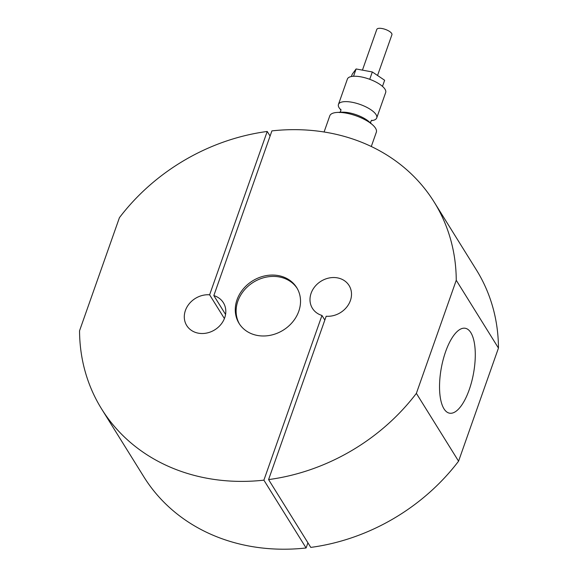<?xml version="1.0" encoding="UTF-8"?>
<svg xmlns="http://www.w3.org/2000/svg" width="578" height="578" viewBox="0 0 578 578"><rect width="100%" height="100%" fill="white"/><g stroke="black" fill="none" stroke-linecap="round" stroke-linejoin="round"><path stroke-width="0.87" d="M371.293 120.657A20.295 7.182 -160.6 0 0 376.726 117.926A20.295 7.182 -160.6 0 0 376.09 114.668A20.295 7.182 -160.6 0 0 352.154 102.277A20.295 7.182 -160.6 0 0 338.448 104.43A20.295 7.182 -160.6 0 0 339.076 107.681A20.295 7.182 -160.6 0 0 340.969 109.965M371.293 146.501L376.329 132.218A24.673 8.735 -160.6 0 0 375.555 128.258A24.673 8.735 -160.6 0 0 372.535 124.812A24.673 8.735 -160.6 0 0 337.393 112.421A24.673 8.735 -160.6 0 0 329.792 115.81L324.085 131.986M376.726 117.926L385.671 92.538A20.295 7.182 -160.6 0 0 385.042 89.287A20.295 7.182 -160.6 0 0 364.985 77.784A20.295 7.182 -160.6 0 0 347.4 79.042L338.448 104.43M324.836 320.053L321.968 315.458A21.588 18.467 -31.9 0 1 312.423 308.32A21.588 18.467 -31.9 0 1 314.945 286.522A21.588 18.467 -31.9 0 1 337.465 277.874A21.588 18.467 -31.9 0 1 349.076 285.51A21.588 18.467 -31.9 0 1 347.255 306.412A21.588 18.467 -31.9 0 1 326.18 316.238L268.582 479.588L310.783 547.402A195.826 167.504 -31.9 0 0 458.571 461.186L498.453 348.086L456.252 280.272A195.826 167.504 -31.9 0 0 434.165 202.062A195.826 167.504 -31.9 0 0 328.803 132.803A195.826 167.504 -31.9 0 0 271.906 130.888L213.831 295.589L225.557 314.439M498.453 348.086A195.826 167.504 -31.9 0 0 476.366 269.875L434.165 202.062M321.968 315.458L263.893 480.159A195.826 167.504 -31.9 0 1 206.996 478.244A195.826 167.504 -31.9 0 1 101.634 408.986A195.826 167.504 -31.9 0 1 79.547 330.775L119.429 217.675A195.826 167.504 -31.9 0 1 267.217 131.459L209.619 294.809A21.588 18.467 -31.9 0 0 188.544 304.635A21.588 18.467 -31.9 0 0 186.723 325.537A21.588 18.467 -31.9 0 0 198.333 333.174A21.588 18.467 -31.9 0 0 220.854 324.525A21.588 18.467 -31.9 0 0 223.375 302.728A21.588 18.467 -31.9 0 0 213.831 295.589M101.634 408.986L143.835 476.799A195.826 167.504 -31.9 0 0 249.197 546.066A195.826 167.504 -31.9 0 0 306.094 547.98L307.915 542.807M263.893 480.159L306.094 547.98M239.53 324.121A33.921 29.016 148.1 0 1 244.198 290.199A33.921 29.016 148.1 0 1 279.297 276.956A33.921 29.016 148.1 0 1 297.114 288.285M278.452 275.605A33.921 29.016 148.1 0 1 296.702 287.598A33.921 29.016 148.1 0 1 292.743 321.852A33.921 29.016 148.1 0 1 257.347 335.442A33.921 29.016 148.1 0 1 239.097 323.449A33.921 29.016 148.1 0 1 243.056 289.195A33.921 29.016 148.1 0 1 278.452 275.605M470.839 332.646A43.177 16.329 -79.5 0 1 471.612 381.928A43.177 16.329 -79.5 0 1 449.518 413.176A43.177 16.329 -79.5 0 1 443.983 408.812A43.177 16.329 -79.5 0 1 443.203 359.53A43.177 16.329 -79.5 0 1 465.297 328.282A43.177 16.329 -79.5 0 1 470.839 332.646M362.435 70.133L376.798 29.406A8.02 2.839 19.4 0 1 383.72 28.9A8.02 2.839 19.4 0 1 391.66 33.43A8.02 2.839 19.4 0 1 391.92 34.738L377.55 75.487M351.424 76.506L352.226 74.23L356.113 68.955L372.319 71.968L384.637 80.255L382.477 86.382M356.113 68.955L353.534 76.26M372.319 71.968L369.732 79.309M267.217 131.459L270.085 136.061M209.619 294.809L224.401 318.565M268.582 479.588A195.826 167.504 -31.9 0 0 416.37 393.372L458.571 461.186M456.252 280.272L416.37 393.372M372.535 124.812L369.046 121.712A18.958 6.712 -160.6 0 0 349.011 112.789A18.958 6.712 -160.6 0 0 342.046 112.197L337.393 112.421M340.847 109.271L340.774 111.113L339.676 112.594M371.813 120.195L370.715 121.669L370.643 123.511"/></g></svg>
